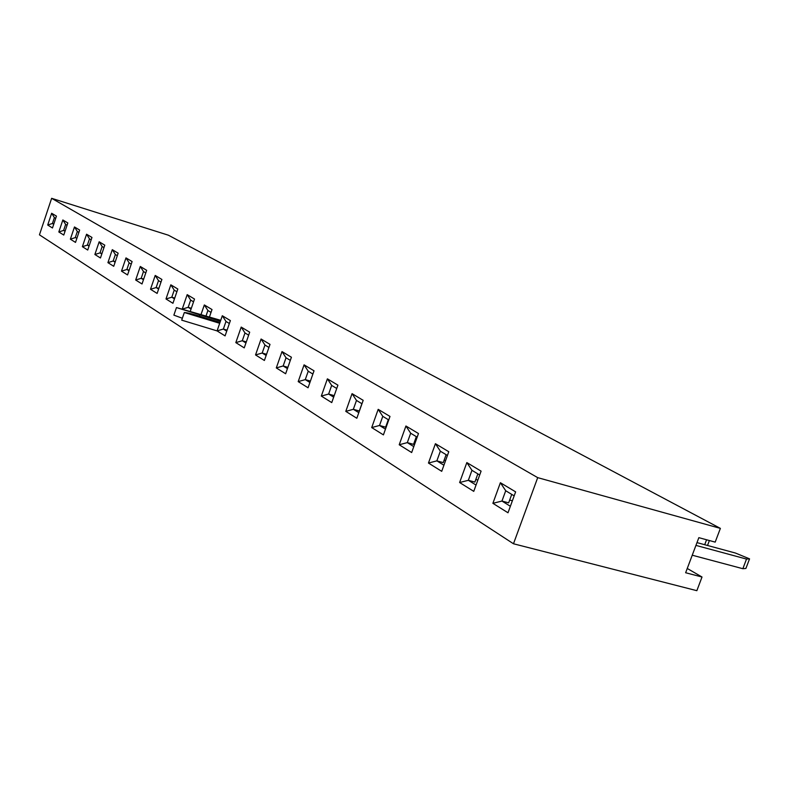 <?xml version="1.0" encoding="UTF-8"?>
<svg xmlns="http://www.w3.org/2000/svg" width="789" height="789" viewBox="0 0 789 789"><rect width="100%" height="100%" fill="white"/><g stroke="black" fill="none" stroke-linecap="round" stroke-linejoin="round"><path stroke-width="1.18" d="M746.512 559.066L742.853 568.711L745.901 568.455L749.55 558.859L746.512 559.066L695.937 545.396M742.853 568.711L692.239 555.209M696.983 542.615L735.466 553.05L749.55 558.859M704.705 544.706L706.569 539.775M707.516 545.475L709.38 540.544M54.382 217.606L51.65 213.257L56.443 216.127L52.478 227.991L47.715 225.023L51.65 213.257L56.443 216.127L52.478 227.991L47.715 225.023L51.65 213.257L54.382 217.606L52.419 223.494L47.715 225.023L52.419 223.494L53.711 224.293L52.419 223.494L53.839 223.938L52.419 223.494L54.382 217.606L55.684 218.395L54.382 217.606M62.844 219.973L67.824 222.962L63.771 235.053L58.82 231.966L62.844 219.973L67.824 222.962L63.771 235.053L58.82 231.966L62.844 219.973L65.635 224.411L63.623 230.418L58.82 231.966L63.623 230.418L65.033 231.285L63.623 230.418L65.162 230.891L63.623 230.418L65.635 224.411L62.844 219.973M74.472 226.956L79.65 230.072L75.507 242.401L70.369 239.185L74.472 226.956L79.65 230.072L75.507 242.401L70.369 239.185L74.472 226.956L77.332 231.493L75.271 237.607L70.369 239.185L75.271 237.607L76.947 238.12L75.271 237.607L77.332 231.493L74.472 226.956M86.573 234.225L91.968 237.459L87.727 250.034L82.381 246.691L86.573 234.225L91.968 237.459L87.727 250.034L82.381 246.691L86.573 234.225L89.492 238.86L87.392 245.093L82.381 246.691L87.392 245.093L89.049 246.119L87.392 245.093L89.206 245.645L87.392 245.093L89.492 238.86L86.573 234.225M99.167 241.789L104.789 245.162L100.459 257.993L94.877 254.502L99.167 241.789L104.789 245.162L100.459 257.993L94.877 254.502L99.167 241.789L102.166 246.523L100.016 252.884L94.877 254.502L100.016 252.884L101.811 253.989L100.016 252.884L101.978 253.486L100.016 252.884L102.166 246.523L99.167 241.789M112.294 249.669L118.153 253.19L113.724 266.287L107.915 262.648L112.294 249.669L118.153 253.19L113.724 266.287L107.915 262.648L112.294 249.669L115.362 254.512L113.162 261.001L107.915 262.648L113.162 261.001L115.105 262.204L113.162 261.001L115.293 261.652L113.162 261.001L115.362 254.512L112.294 249.669M125.993 257.895L132.108 261.563L127.562 274.937L121.496 271.15L125.993 257.895L132.108 261.563L127.562 274.937L121.496 271.15L125.993 257.895L129.13 262.836L126.881 269.473L121.496 271.15L126.881 269.473L128.982 270.765L126.881 269.473L129.179 270.173L126.881 269.473L129.13 262.836L125.993 257.895M140.284 266.475L146.665 270.311L142.02 283.971L135.678 280.016L140.284 266.475L146.665 270.311L142.02 283.971L135.678 280.016L140.284 266.475L143.499 271.534L141.192 278.31L135.678 280.016L141.192 278.31L143.47 279.72L141.192 278.31L143.687 279.069L141.192 278.31L143.499 271.534L140.284 266.475M155.216 275.44L161.893 279.454L157.129 293.419L150.502 289.277L155.216 275.44L161.893 279.454L157.129 293.419L150.502 289.277L155.216 275.44L158.51 280.628L156.153 287.551L150.502 289.277L156.153 287.551L158.609 289.07L156.153 287.551L158.855 288.36L156.153 287.551L158.51 280.628L155.216 275.44M170.838 284.819L177.821 289.021L172.939 303.301L165.996 298.962L170.838 284.819L177.821 289.021L172.939 303.301L165.996 298.962L170.838 284.819L174.221 290.135L171.795 297.206L165.996 298.962L171.795 297.206L174.458 298.853L171.795 297.206L174.724 298.084L171.795 297.206L174.221 290.135L170.838 284.819M187.19 294.642L194.508 299.041L190.218 311.537L194.508 299.041L187.19 294.642L182.229 309.11L187.19 294.642L190.662 300.086L188.177 307.325L182.229 309.11L188.177 307.325L191.056 309.101L188.177 307.325L191.342 308.262L188.177 307.325L190.662 300.086L187.19 294.642M204.331 304.939L212.014 309.544L209.42 317.06L212.014 309.544L204.331 304.939L200.988 314.633L204.331 304.939L207.901 310.511L205.988 316.073L207.901 310.511L204.331 304.939M217.074 330.897L223.366 329.043L226.729 331.124L223.366 329.043L217.074 330.897L222.311 315.738L225.989 321.458L223.366 329.043L227.074 330.137L223.366 329.043L225.989 321.458L229.362 323.5L225.989 321.458L222.311 315.738L230.378 320.581L225.082 335.897L217.074 330.897L222.311 315.738L230.378 320.581L225.082 335.897L217.074 330.897L181.707 320.156L184.33 312.513C187.526 312.73 193.709 314.298 202.872 317.198L220.003 322.425M241.207 327.08L249.689 332.179L244.235 347.88L235.822 342.613L241.207 327.08L249.689 332.179L244.235 347.88L235.822 342.613L241.207 327.08L244.984 332.958L242.292 340.73L235.822 342.613L242.292 340.73L245.931 342.978L242.292 340.73L246.306 341.903L242.292 340.73L244.984 332.958L241.207 327.08M261.08 339.014L270.006 344.379L264.394 360.474L255.537 354.942L261.08 339.014L270.006 344.379L264.394 360.474L255.537 354.942L261.08 339.014L264.976 345.049L262.195 353.018L255.537 354.942L262.195 353.018L266.14 355.464L262.195 353.018L266.554 354.291L262.195 353.018L264.976 345.049L261.08 339.014M282.008 351.578L291.417 357.239L285.638 373.759L276.298 367.921L282.008 351.578L291.417 357.239L285.638 373.759L276.298 367.921L282.008 351.578L286.022 357.792L283.162 365.968L276.298 367.921L283.162 365.968L287.443 368.611L283.162 365.968L287.886 367.339L283.162 365.968L286.022 357.792L282.008 351.578M304.081 364.843L314.022 370.81L308.055 387.774L298.193 381.61L304.081 364.843L314.022 370.81L308.055 387.774L298.193 381.61L304.081 364.843L308.223 371.224L305.274 379.617L298.193 381.61L305.274 379.617L309.909 382.487L305.274 379.617L310.402 381.097L305.274 379.617L308.223 371.224L304.081 364.843M327.396 378.838L337.909 385.15L331.745 402.587L321.32 396.068L327.396 378.838L337.909 385.15L331.745 402.587L321.32 396.068L327.396 378.838L331.676 385.417L328.628 394.046L321.32 396.068L328.628 394.046L333.668 397.153L328.628 394.046L334.201 395.634L328.628 394.046L331.676 385.417L327.396 378.838M352.062 393.652L363.187 400.329L356.825 418.259L345.789 411.365L352.062 393.652L363.187 400.329L356.825 418.259L345.789 411.365L352.062 393.652L356.48 400.437L353.344 409.304L345.789 411.365L353.344 409.304L358.808 412.677L353.344 409.304L359.32 410.99L353.344 409.304L356.48 400.437L352.062 393.652M378.187 409.343L389.993 416.434L383.415 434.887L371.708 427.569L378.187 409.343L389.993 416.434L383.415 434.887L371.708 427.569L378.187 409.343L382.773 416.345L379.519 425.468L371.708 427.569L379.519 425.468L385.466 429.137L379.519 425.468L385.634 427.174L379.519 425.468L382.773 416.345L378.187 409.343M405.931 426.001L418.476 433.536L411.661 452.541L399.214 444.759L405.931 426.001L418.476 433.536L411.661 452.541L399.214 444.759L405.931 426.001L410.674 433.23L407.311 442.619L399.214 444.759L407.311 442.619L413.781 446.613L407.311 442.619L413.554 444.355L407.311 442.619L410.674 433.23L405.931 426.001M435.42 443.704L448.783 451.732L441.712 471.329L428.457 463.044L435.42 443.704L448.783 451.732L441.712 471.329L428.457 463.044L435.42 443.704L440.351 451.19L436.859 460.865L428.457 463.044L436.859 460.865L443.911 465.224L436.859 460.865L443.25 462.62L436.859 460.865L440.351 451.19L435.42 443.704M466.841 462.581L481.093 471.141L473.755 491.36L459.622 482.523L466.841 462.581L481.093 471.141L473.755 491.36L459.622 482.523L466.841 462.581L471.96 470.323L468.341 480.304L459.622 482.523L468.341 480.304L476.043 485.057L468.341 480.304L474.879 482.079L468.341 480.304L471.96 470.323L466.841 462.581M500.384 482.72L515.631 491.872L507.998 512.771L492.888 503.323L500.384 482.72L515.631 491.872L507.998 512.771L492.888 503.323L500.384 482.72L505.719 490.748L501.952 501.054L492.888 503.323L501.952 501.054L510.375 506.262L501.952 501.054L508.649 502.849L501.952 501.054L505.719 490.748L500.384 482.72M39.45 234.836L513.481 543.769L696.855 590.685L702.013 577.015L687.249 568.465L702.013 577.015L696.855 590.685L513.481 543.769L537.704 477.641L720.377 528.383L715.189 542.122L698.847 537.664L685.641 572.745L702.013 577.015L685.641 572.745L698.847 537.664L715.189 542.122L720.377 528.383L168.382 235.201L51.64 198.315L537.704 477.641L513.481 543.769L39.45 234.836L51.64 198.315L537.704 477.641L720.377 528.383L168.382 235.201L51.64 198.315L39.45 234.836M67.045 225.269L65.635 224.411L67.045 225.269M78.861 232.42L77.332 231.493L78.861 232.42M91.159 239.866L89.492 238.86L91.159 239.866M103.961 247.608L102.166 246.523L103.961 247.608M117.314 255.685L115.362 254.512L117.314 255.685M131.24 264.118L129.13 262.836L131.24 264.118M145.778 272.915L143.499 271.534L145.778 272.915M160.986 282.117L158.51 280.628L160.986 282.117M176.894 291.743L174.221 290.135L176.894 291.743M193.552 301.832L190.662 300.086L193.552 301.832M211.028 312.405L207.901 310.511L211.028 312.405M248.643 335.167L244.984 332.958L248.643 335.167M268.931 347.446L264.976 345.049L268.931 347.446M290.313 360.386L286.022 357.792L290.313 360.386M312.878 374.045L308.223 371.224L312.878 374.045M336.725 388.474L331.676 385.417L336.725 388.474M361.904 403.712L359.32 410.99L361.904 403.712M361.973 403.761L356.48 400.437L361.973 403.761M388.306 419.689L385.634 427.174L388.306 419.689M388.74 419.955L382.773 416.345L388.74 419.955M414.363 442.116L415.3 442.373L414.363 442.116M416.326 436.652L413.554 444.355L416.326 436.652M417.174 437.165L410.674 433.23L417.174 437.165M444.118 460.214L445.578 460.618L444.118 460.214M446.11 454.681L443.25 462.62L446.11 454.681M447.432 455.47L440.351 451.19L447.432 455.47M475.816 479.495L477.858 480.047L475.816 479.495M477.848 473.883L474.879 482.079L477.848 473.883M479.692 474.998L471.96 470.323L479.692 474.998M509.664 500.058L512.377 500.788L509.664 500.058M511.736 494.387L508.649 502.849L511.736 494.387M514.172 495.867L505.719 490.748L514.172 495.867M182.358 318.253L173.876 315.136L176.47 307.572L220.733 320.314M220.417 321.212L176.47 307.572M219.707 323.293L184.33 312.513M199.439 316.123L199.735 315.265"/></g></svg>
